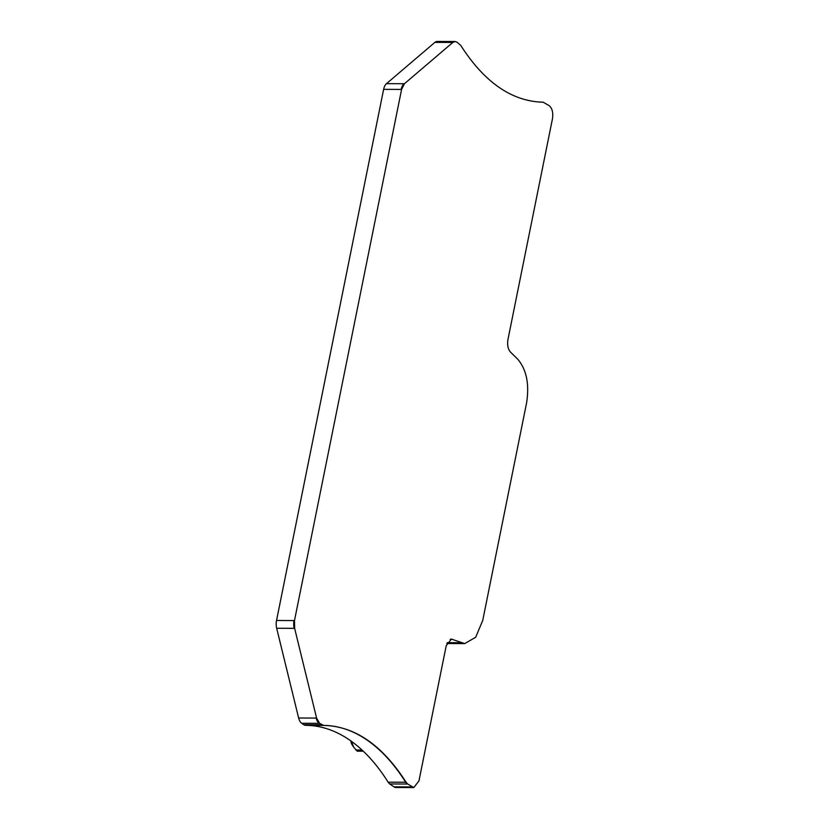 <?xml version="1.0" encoding="UTF-8"?>
<svg xmlns="http://www.w3.org/2000/svg" width="829" height="829" viewBox="0 0 829 829"><rect width="100%" height="100%" fill="white"/><g stroke="black" fill="none" stroke-linecap="round" stroke-linejoin="round"><path stroke-width="1.24" d="M454.934 41.523A10.145 5.461 90.2 0 0 454.696 41.512L437.163 41.45A10.145 5.461 90.2 0 0 434.873 42.383L386.48 83.656A10.145 5.461 90.2 0 0 383.63 89.356L276.534 620.496A10.145 5.461 90.2 0 0 276.668 628.258L298.637 718.007A10.145 5.461 90.2 0 0 301.683 723.282L303.756 724.712A10.145 5.461 90.2 0 0 305.642 725.344L323.6 725.406L319.642 723.354L316.595 718.08L294.627 628.33L294.492 620.569L401.588 89.428L404.438 83.729L452.831 42.445L455.131 41.523L456.997 42.144L460.717 45.377C484.53 82.527 512.032 101.47 543.213 102.205L549.285 105.718C552.269 108.423 553.337 112.765 552.466 118.744L507.939 339.589C507.11 344.937 507.959 349.102 510.477 352.076L517.7 359.175C526.539 369.568 529.503 384.148 526.591 402.894L482.737 620.413L475.68 637.252L464.727 643.594L451.37 639.097L446.22 645.718L418.956 780.928L413.806 787.55L407.733 784.037L406.086 782.234C382.283 745.084 354.781 726.142 323.6 725.406L323.652 725.406M305.735 725.344A237.135 127.562 90.2 0 1 388.138 782.172A10.145 5.461 90.2 0 0 389.775 783.965L393.972 786.856A10.145 5.461 90.2 0 0 395.847 787.488L413.381 787.55A10.145 5.461 90.2 0 0 413.609 787.54M351.434 741.333L353.693 747.209L357.206 750.991M363.289 751.198L357.123 751.178M350.812 740.888A8.114 4.363 90.2 0 0 352.232 744.97L353.693 747.209M298.637 718.007L316.17 718.08A10.145 5.461 90.2 0 0 319.217 723.354L319.642 723.354M301.683 723.282L319.217 723.354M276.668 628.258L294.627 628.33M276.534 620.496L294.057 620.569A10.145 5.461 90.2 0 0 294.202 628.32M383.63 89.356L401.588 89.428M386.48 83.656L404.013 83.729A10.145 5.461 90.2 0 0 401.153 89.428M434.873 42.383L452.831 42.445M455.131 41.523L454.696 41.523A10.145 5.461 90.2 0 0 452.396 42.445M447.183 642.662L460.105 642.713A35.502 19.098 90.2 0 0 464.292 643.594L464.292 643.594A35.502 19.098 90.2 0 0 464.52 643.594M450.168 639.335L452.561 639.346M452.137 639.346A10.145 5.461 90.2 0 0 451.152 639.097M393.972 786.856L411.495 786.918A10.145 5.461 90.2 0 0 413.37 787.55L413.806 787.55M389.775 783.965L407.733 784.037M388.138 782.172L405.661 782.234A10.145 5.461 90.2 0 0 407.308 784.037M406.086 782.234L405.661 782.234A237.135 127.562 90.2 0 0 323.269 725.406M303.756 724.712L321.289 724.774A10.145 5.461 90.2 0 0 323.175 725.406L323.6 725.406M355.765 749.996L362.024 750.017M446.831 643.532L464.727 643.594M305.642 725.344L323.175 725.406"/></g></svg>
